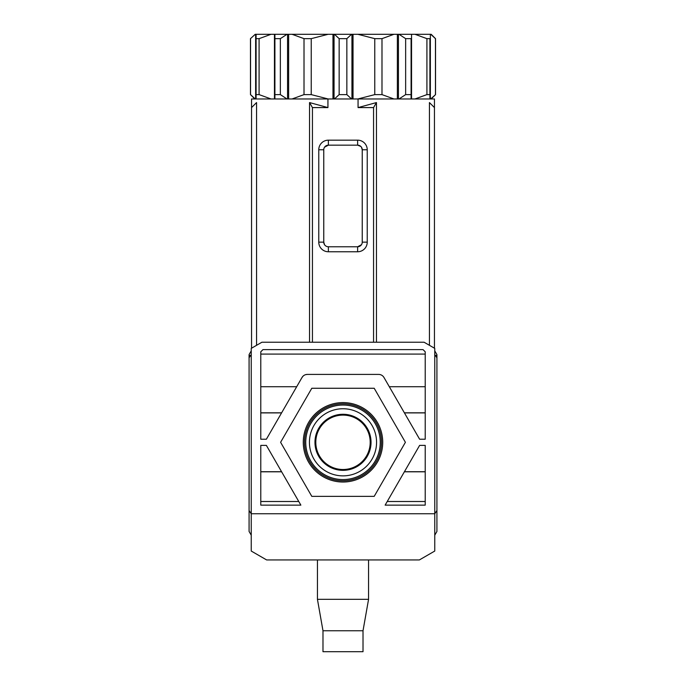<?xml version="1.0" encoding="UTF-8"?>
<svg xmlns="http://www.w3.org/2000/svg" width="686" height="686" viewBox="0 0 686 686"><rect width="100%" height="100%" fill="white"/><g stroke="black" fill="none" stroke-linecap="round" stroke-linejoin="round"><path stroke-width="1.03" d="M251.239 350.872L249.164 354.465A0.617 0.617 0 0 0 249.078 354.773L249.078 355.468L250.673 355.468L249.078 355.468L249.078 531.444L251.239 535.183M434.761 350.872L436.836 354.465A0.617 0.617 0 0 1 436.922 354.773L436.922 355.468L435.327 355.468L436.922 355.468L436.922 510.555L434.761 513.745L251.239 513.745L251.239 551.047L266.631 559.939L419.369 559.939L434.761 551.047L434.761 348.385L424.094 342.228L261.906 342.228L251.239 348.385L251.239 513.745L249.078 510.555M351.541 98.964L346.85 94.608L339.15 94.608L334.459 98.964M346.85 94.608L346.85 38.656L339.15 38.656L339.15 94.608M431.177 98.964L435.533 94.608L430.765 98.964M435.533 94.608L435.533 38.656L431.177 34.3L414.987 34.3L426.915 38.656L429.908 38.656L429.908 98.964L429.908 94.608L426.915 94.608L414.987 98.964M414.987 34.3L399.02 34.3L405.649 38.656L411.094 38.656L411.094 98.964L411.094 94.608L405.649 94.608L399.02 98.964M393.918 98.964L381.991 94.608L374.762 94.608L357.903 98.964M328.097 98.964L311.238 94.608L304.009 94.608L292.082 98.964M286.98 98.964L280.351 94.608L274.906 94.608L274.906 98.964L274.906 34.3L274.906 38.656L280.351 38.656L286.98 34.3L256.092 34.3L256.092 98.964M271.013 98.964L259.085 94.608L256.092 94.608M250.544 38.656L250.544 94.608L255.235 98.964L250.467 94.608L250.467 38.656L255.235 34.3L250.467 38.656M430.765 34.3L435.456 38.656L435.456 94.608M426.915 38.656L426.915 94.608M405.649 38.656L405.649 94.608M399.02 34.3L357.903 34.3L374.762 38.656L374.762 94.608M357.903 34.3L334.459 34.3L339.15 38.656M381.991 94.608L381.991 38.656L374.762 38.656M381.991 38.656L393.918 34.3M334.459 34.3L292.082 34.3L304.009 38.656L304.009 94.608M346.85 38.656L351.541 34.3M292.082 34.3L286.98 34.3M311.238 94.608L311.238 38.656L304.009 38.656M311.238 38.656L328.097 34.3M280.351 94.608L280.351 38.656M256.092 38.656L256.092 34.3L256.092 38.656L259.085 38.656L271.013 34.3M259.085 94.608L259.085 38.656M256.092 34.3L255.235 34.3M434.761 535.183L436.922 531.444L436.922 510.555M322.986 630.76L363.014 630.76L363.014 651.7L322.986 651.7L322.986 630.76L317.438 599.324L317.438 559.939M363.014 630.76L368.562 599.324L368.562 559.939M317.438 599.324L368.562 599.324M262.961 349.62L423.039 349.62L425.217 351.798L425.217 439.229L419.626 439.229L383.98 377.489A6.157 6.157 0 0 0 378.646 374.41L307.354 374.41A6.157 6.157 0 0 0 302.02 377.489L266.374 439.229L260.783 439.229L260.783 351.798L262.961 349.62M425.217 505.128L385.138 505.128L419.626 445.385L425.217 445.385L425.217 505.128M260.783 505.128L260.783 445.385L266.374 445.385L300.862 505.128L260.783 505.128M311.796 388.267L374.204 388.267L405.4 442.307L374.204 496.347L311.796 496.347L280.6 442.307L311.796 388.267L374.204 388.267L405.4 442.307L374.204 496.347L311.796 496.347L280.6 442.307L311.796 388.267M307.354 374.41L305.759 374.616M302.989 376.22L302.02 377.489M434.761 354.671L436.922 357.749M249.078 357.749L251.239 354.671M404.423 412.903L425.217 412.903M425.217 386.724L389.314 386.724M404.38 412.818L425.217 412.818M260.783 386.724L296.686 386.724M260.783 412.818L281.62 412.818M260.783 412.903L281.577 412.903M309.54 342.228L309.54 102.566L327.942 107.591L327.942 98.964L251.548 98.964L251.548 107.591L256.564 102.566L256.564 345.315M251.548 107.591L251.548 348.214M358.058 107.591L376.46 102.566L373.561 107.591L358.058 107.591L358.058 98.964L434.452 98.964L434.452 348.214M434.452 107.591L429.436 102.566L429.436 345.315M376.46 102.566L376.46 342.228M425.217 471.711L404.423 471.711M425.217 471.797L404.38 471.797M387.221 501.5L425.217 501.5M281.577 471.711L260.783 471.711M260.783 501.5L298.779 501.5M281.62 471.797L260.783 471.797M373.561 107.591L373.561 342.228M327.942 107.591L312.439 107.591L312.439 342.228M358.058 98.964L327.942 98.964M318.767 242.149L318.767 149.771A9.604 9.604 0 0 1 328.371 140.167L357.629 140.167A9.604 9.604 0 0 1 367.233 149.771L367.233 242.149A9.604 9.604 0 0 1 357.629 251.762L328.371 251.762A9.604 9.604 0 0 1 318.767 242.149L323.758 242.149A4.622 4.622 0 0 0 328.371 246.771L328.371 251.762M312.439 107.591L309.54 102.566M324.547 147.19L328.371 145.158A4.622 4.622 0 0 0 323.758 149.771L323.758 242.149L324.547 244.739M361.453 244.739L357.629 246.771L328.371 246.771M357.629 251.762L357.629 246.771A4.622 4.622 0 0 0 362.242 242.149L362.242 149.771A4.622 4.622 0 0 0 357.629 145.158L360.879 146.487M328.371 140.167L328.371 145.158L357.629 145.158L357.629 140.167M325.824 246.008L325.121 245.434M361.453 147.181L362.242 149.771L367.233 149.771M343 480.8A38.493 38.493 0 0 0 381.493 442.307A38.493 38.493 0 0 0 343 403.814A38.493 38.493 0 0 0 304.507 442.307A38.493 38.493 0 0 0 343 480.8M303.281 442.307A39.719 39.719 0 0 0 343 482.026A39.719 39.719 0 0 0 382.719 442.307A39.719 39.719 0 0 0 343 402.588A39.719 39.719 0 0 0 303.281 442.307M343 405.049A37.258 37.258 0 0 1 380.258 442.307A37.258 37.258 0 0 1 343 479.565A37.258 37.258 0 0 1 305.742 442.307A37.258 37.258 0 0 1 343 405.049M309.437 442.307A33.563 33.563 0 0 0 343 475.87A33.563 33.563 0 0 0 376.563 442.307A33.563 33.563 0 0 0 343 408.745A33.563 33.563 0 0 0 309.437 442.307M314.968 442.307A28.032 28.032 0 0 0 343 470.339A28.032 28.032 0 0 0 371.032 442.307A28.032 28.032 0 0 0 343 414.275A28.032 28.032 0 0 0 314.968 442.307M315.8 442.307A27.2 27.2 0 0 0 343 469.507A27.2 27.2 0 0 0 370.2 442.307A27.2 27.2 0 0 0 343 415.107A27.2 27.2 0 0 0 315.8 442.307M430.362 98.964L430.362 34.3M411.549 98.964L411.549 34.3M398.455 98.964L398.455 34.3M353.033 98.964L353.033 34.3M397.365 34.3L397.365 98.964M334.056 98.964L334.056 34.3M351.944 34.3L351.944 98.964M288.635 98.964L288.635 34.3M332.967 34.3L332.967 98.964M287.545 34.3L287.545 98.964M274.451 34.3L274.451 98.964M255.638 34.3L255.638 98.964M323.758 149.771L318.767 149.771M362.242 242.149L367.233 242.149M254.823 98.964L250.467 94.608M425.217 354.087L260.783 354.087"/></g></svg>
